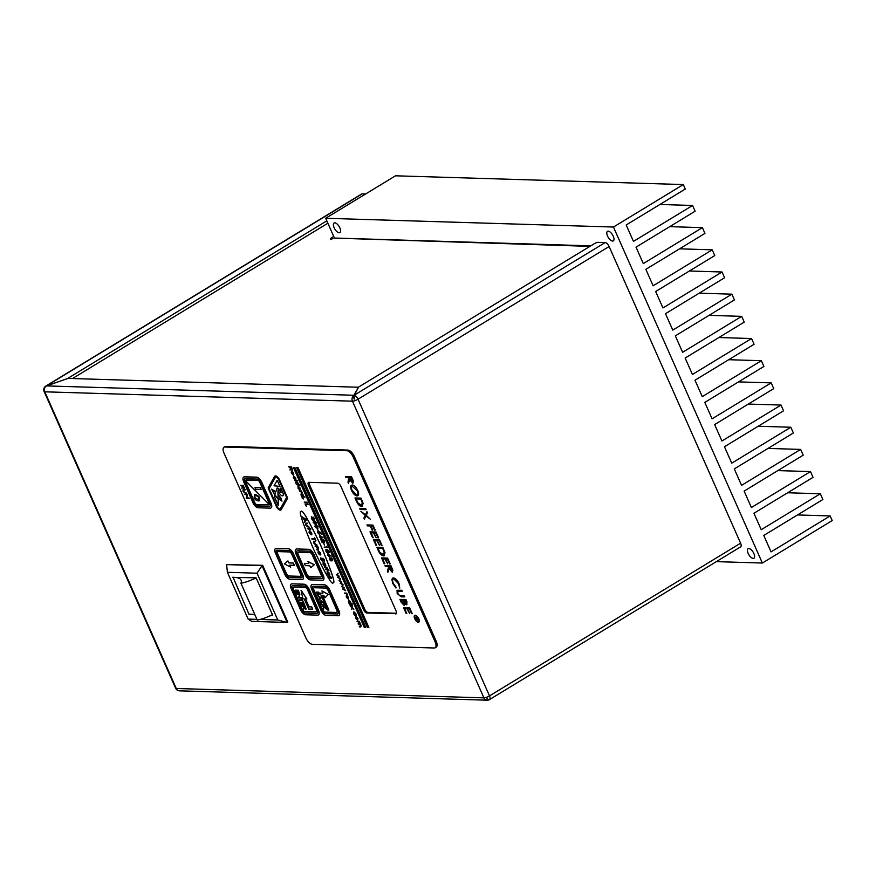 <?xml version="1.0" encoding="UTF-8"?>
<svg xmlns="http://www.w3.org/2000/svg" width="876" height="876" viewBox="0 0 876 876"><rect width="100%" height="100%" fill="white"/><g stroke="black" fill="none" stroke-linecap="round" stroke-linejoin="round"><path stroke-width="1.31" d="M716.327 561.636L762.361 563.038L832.2 520.574L830.152 515.942L771.055 551.88L763.773 535.455L822.871 499.517L820.319 493.768L761.233 529.706L753.951 513.27L813.038 477.332L810.497 471.584L751.4 507.522L744.118 491.097L803.215 455.159L800.664 449.41L741.578 485.348L734.296 468.923L793.382 432.985L790.842 427.236L731.745 463.174L724.463 446.749L783.56 410.811L781.009 405.062L721.923 441L714.641 424.564L773.727 388.626L771.187 382.878L712.089 418.816L704.808 402.391L763.905 366.453L761.353 360.704L702.267 396.642L694.986 380.217L754.083 344.279L751.531 338.53L692.434 374.468L685.152 358.043L744.25 322.105L741.698 316.356L682.612 352.294L675.33 335.858L734.427 299.92L731.876 294.172L672.779 330.11L665.497 313.685L724.594 277.747L722.043 271.998L662.957 307.936L655.675 291.511L714.772 255.573L712.221 249.824L653.124 285.762L645.853 269.337L704.939 233.399L702.399 227.64L643.302 263.588L636.02 247.152L695.117 211.215L692.566 205.466L659.913 204.469M702.399 227.64L669.735 226.654M712.221 249.824L679.568 248.828M722.043 271.998L689.39 271.002M731.876 294.172L699.223 293.175M741.698 316.356L709.045 315.36M751.531 338.53L718.878 337.534M761.353 360.704L728.701 359.707M771.187 382.878L738.534 381.892M781.009 405.062L748.356 404.066M790.842 427.236L758.178 426.24M800.664 449.41L768.011 448.413M810.497 471.584L777.833 470.598M820.319 493.768L787.666 492.772M692.566 205.466L633.468 241.404L626.198 224.979L685.284 189.041L683.302 184.562L395.514 175.802L325.675 218.277L334.457 238.108M683.302 184.562L613.463 227.037L325.675 218.277M762.361 563.038L613.463 227.037M830.152 515.942L797.488 514.946M607.528 236.038A5.595 2.497 -121.3 0 0 613.299 240.9A5.595 2.497 -121.3 0 0 612.532 234.823A5.595 2.497 -121.3 0 0 607.484 231.341A5.595 2.497 -121.3 0 0 607.528 236.038M334.128 227.716A5.595 2.497 -121.3 0 0 339.899 232.578A5.595 2.497 -121.3 0 0 339.132 226.501A5.595 2.497 -121.3 0 0 334.084 223.019A5.595 2.497 -121.3 0 0 334.128 227.716M748.159 553.38A5.595 2.497 -121.3 0 0 753.929 558.242A5.595 2.497 -121.3 0 0 753.152 552.165A5.595 2.497 -121.3 0 0 748.115 548.683A5.595 2.497 -121.3 0 0 748.159 553.38M358.284 387.663L353.784 395.47A4.369 1.27 70.6 0 0 354.156 399.106A4.041 1.007 -23.9 0 0 354.67 398.93A4.369 1.27 -109.4 0 1 354.287 395.295L358.602 387.061L595.319 243.09L597.465 242.334L605.163 242.575A4.38 1.96 58.7 0 1 609.116 246.517L358.032 399.215L489.509 695.894L740.592 543.197L609.116 246.517M358.098 387.236L67.956 378.399L46.636 385.911L353.871 395.262M68.142 378.41L46.231 385.911A4.369 4.03 -152.3 0 0 44.282 387.75M68.054 378.213L326.814 220.851M365.675 193.946L362.248 193.837L46.735 385.714M72.489 378.541L327.865 223.227M740.592 543.197A4.38 1.96 58.7 0 1 740.625 546.865L489.542 699.563A4.38 1.96 58.7 0 0 489.509 695.894A4.38 1.095 -23.9 0 1 483.924 697.865L352.448 401.175L44.796 391.813L176.273 688.492L483.924 697.865A4.38 3.756 91.7 0 0 487.133 700.198A4.38 3.756 91.7 0 0 488.228 700.044M46.231 385.911A4.38 1.96 -121.3 0 0 45.87 386.042L361.689 193.968A4.38 1.96 58.7 0 1 362.248 193.837M489.18 699.694A4.369 1.27 -109.4 0 1 488.994 699.847A4.369 1.27 -109.4 0 1 487.461 698.599A4.041 1.007 -23.9 0 1 486.957 698.774A4.369 1.27 70.6 0 0 488.436 700.044A4.369 1.27 70.6 0 0 488.677 699.869L488.775 699.694M43.8 389.656A4.369 4.03 27.7 0 1 46.132 386.108L46.636 385.911M354.517 398.416L354.156 399.106M589.92 246.375L334.566 238.097A4.38 3.756 -88.3 0 1 335.103 238.064L590.796 245.849M333.011 238.557A2.814 0.701 156.1 0 1 330.438 238.929A2.814 0.701 156.1 0 1 331.577 237.746L333.723 236.443M244.492 494.36L247.492 494.447L246.693 497.907L249.255 498.444L246.222 498.378L247.01 494.929L244.492 494.36M243.408 490.242L244.371 492.564L246.857 493.144L245.05 493.089L243.068 491.447L243.024 489.815L245.433 489.804L243.298 490.286M243.451 490.221L244.415 492.531L246.857 493.144M240.44 485.348L243.484 485.413L244.13 488.644L244.426 487.625L244.086 488.666L242.455 486.804L241.918 488.666L242.203 486.235L240.44 485.348L243.44 485.435L244.086 488.666M242.477 486.859L241.962 488.644M280.824 510.018L280.868 509.996A4.5 2.015 -121.3 0 0 280.868 509.996A4.5 2.015 -121.3 0 0 281.218 509.624L287.646 498.159L279.586 479.96A4.5 2.015 -121.3 0 0 274.944 476.051A4.5 2.015 -121.3 0 0 274.922 476.062A4.5 2.015 -121.3 0 0 274.549 476.445L268.122 487.91L276.181 506.109A4.5 2.015 -121.3 0 0 280.824 510.018A4.5 2.015 -121.3 0 0 281.174 509.646L287.602 498.181L279.543 479.993A4.5 2.015 -121.3 0 0 274.9 476.073L274.944 476.051M333.176 582.868L333.219 582.847C335.661 583.482 331.457 570.9 320.627 545.08C308.812 520.607 302.362 509.361 301.256 511.343L300.983 511.42C298.53 510.796 302.724 523.388 313.553 549.197C325.368 573.681 331.829 584.916 332.924 582.934L333.176 582.868C335.618 583.515 331.413 570.922 320.583 545.102C308.768 520.629 302.319 509.383 301.213 511.376L301.005 511.409M359.565 622.31L361.208 625.661L360.693 626.942L359.51 626.898L360.868 625.595L358.153 623.843L359.269 623.876L359.718 623L357.003 621.248L359.237 621.292L361.208 625.661L360.737 626.909M359.061 621.752L359.609 622.278M359.302 626.439L360.529 626.45L360.912 625.573M358.196 623.822L359.313 623.854L359.762 622.978M355.7 616.474L357.999 618.401L357.682 620.35L355.689 618.357L355.941 616.43L357.955 618.434L357.682 620.35M346.283 595.286L348.604 597.202L348.287 599.151L346.294 597.158L346.546 595.231L348.56 597.224L348.287 599.151M325.861 549.504L327.361 550.5L327.657 549.767L329.102 551.311L328.971 552.756M328.927 552.778L327.974 552.022L327.624 553.008L326.825 552.592L325.894 551.212L326.036 549.482L327.317 550.533L327.613 549.789L329.058 551.332L329.124 552.723M328.018 552L327.668 552.975L328.018 552M324.131 547.062L326.825 547.15L326.507 546.317L327.372 547.588L324.131 547.062L326.803 547.117M323.408 543.076L324.547 545.113L323.408 543.076M320.594 539.079L324.076 542.145L324.186 541.039L322.762 539.342L324.503 541.072L324.306 542.605L321.393 540.207L322.16 542.605L320.594 539.079L324.12 542.113L324.23 541.007M322.762 539.342L324.547 541.039L324.35 542.583M321.492 540.295L322.467 542.616M319.587 535.411L323.003 537.557L321.142 536.528L321.196 538.576L319.565 536.933L319.784 535.389L322.959 537.941M321.185 536.506L321.437 538.521M314.002 520.76L316.302 522.567L315.524 524.308L313.159 522.468L313.958 520.782L313.236 520.913L314.002 520.76L316.345 522.534L315.568 524.275M316.258 524.155L315.524 524.308M299.274 490.867L301.464 490.932L302.231 492.717L299.274 490.867M301.355 491.381L302.121 492.323M297.96 486.257L300.282 488.173L299.975 490.122L297.971 488.129L298.234 486.202L300.238 488.195L299.975 490.122M288.576 466.82L291.609 466.886L292.255 470.116L292.551 469.098L292.212 470.149L290.58 468.288L290.044 470.149L290.328 467.707L288.576 466.82L291.566 466.919L292.212 470.149M290.602 468.331L290.087 470.116M382.637 558.866L384.805 563.761L384.148 563.772L381.553 557.913L387.586 558.078L390.181 563.925L389.524 563.936L387.345 559.008L385.506 558.954L387.685 563.87L385.56 558.954M376.844 547.281L382.834 547.467L385.002 552.844L383.535 555.877C381.52 555.625 379.757 553.829 378.268 550.5L376.877 547.259L382.878 547.434L385.046 552.811L383.579 555.855M384.509 555.647L383.535 555.877M352.218 484.986L352.174 485.019C354.222 485.359 356.083 487.176 357.747 490.494C359.083 493.867 358.853 495.674 357.036 495.915C354.977 495.564 353.127 493.725 351.473 490.385C350.17 487.067 350.4 485.271 352.174 485.019L352.218 484.986C354.265 485.326 356.127 487.155 357.78 490.472C359.127 493.845 358.886 495.652 357.079 495.893M357.923 495.696L357.036 495.915M298.092 467.653L296.657 467.609L367.427 627.435L368.862 627.479L298.092 467.653L296.614 467.642M434.288 647.999A7.03 3.143 -121.3 0 0 435.175 647.78A7.03 3.143 -121.3 0 0 435.12 641.889L353.214 457.053A7.03 3.143 -121.3 0 0 346.863 450.724L224.836 447.012A7.03 3.143 -121.3 0 0 223.949 447.231A7.03 3.143 -121.3 0 0 224.004 453.122L305.91 637.958A7.03 3.143 -121.3 0 0 312.261 644.287L434.288 647.999M395.645 613.923A3.482 1.555 -121.3 0 0 396.094 613.813A3.482 1.555 -121.3 0 0 396.061 610.89L340.873 486.344A3.482 1.555 -121.3 0 0 337.72 483.202L308.91 482.326A3.482 1.555 -121.3 0 0 308.462 482.435A3.482 1.555 -121.3 0 0 308.494 485.359L363.682 609.904A3.482 1.555 -121.3 0 0 366.836 613.047L396.39 613.474M261.552 482.347A5.628 2.518 -121.3 0 0 256.46 477.278L244.371 476.916A5.628 2.518 -121.3 0 0 243.659 477.091A5.628 2.518 -121.3 0 0 243.703 481.8L252.967 502.714A5.628 2.518 -121.3 0 0 258.048 507.773L270.136 508.146A5.628 2.518 -121.3 0 0 270.859 507.97A5.628 2.518 -121.3 0 0 270.815 503.251L261.76 482.216A5.628 2.518 -121.3 0 0 256.679 477.146L244.59 476.785A5.628 2.518 -121.3 0 0 243.878 476.96A5.628 2.518 -121.3 0 0 243.769 477.026M261.76 482.216L271.023 503.12A5.628 2.518 -121.3 0 1 271.067 507.839A5.628 2.518 -121.3 0 1 270.958 507.905M318.437 614.919A5.628 2.518 -121.3 0 0 318.503 614.875A5.628 2.518 -121.3 0 0 318.459 610.156L309.195 589.252A5.628 2.518 -121.3 0 0 304.114 584.193L292.026 583.821A5.628 2.518 -121.3 0 0 291.303 583.996A5.628 2.518 -121.3 0 0 291.248 584.04M302.713 579.419A5.628 2.518 -121.3 0 0 302.778 579.386A5.628 2.518 -121.3 0 0 302.735 574.667L293.471 553.763A5.628 2.518 -121.3 0 0 288.379 548.694L276.29 548.332A5.628 2.518 -121.3 0 0 275.579 548.496A5.628 2.518 -121.3 0 0 275.513 548.54M338.924 615.543A5.628 2.518 -121.3 0 0 338.99 615.5A5.628 2.518 -121.3 0 0 338.946 610.78L329.683 589.877A5.628 2.518 -121.3 0 0 324.602 584.818L312.513 584.445A5.628 2.518 -121.3 0 0 311.801 584.62A5.628 2.518 -121.3 0 0 311.736 584.664M323.2 580.043A5.628 2.518 -121.3 0 0 323.266 580.011A5.628 2.518 -121.3 0 0 323.222 575.291L313.958 554.388A5.628 2.518 -121.3 0 0 308.878 549.318L296.789 548.956A5.628 2.518 -121.3 0 0 296.066 549.121A5.628 2.518 -121.3 0 0 296.011 549.164M294.927 467.565L293.449 467.543L364.252 627.336L365.697 627.38L294.927 467.565L293.449 467.543M345.549 476.686L351.55 476.862L353.433 481.285L352.831 483.333L349.579 479.599L348.495 483.333L347.991 482.183L348.736 477.694L345.965 477.617L345.549 476.686L351.594 476.84L353.466 481.263L352.875 483.3M349.601 479.654L348.495 483.333M354.977 497.951L360.978 498.137L363.146 503.514L361.678 506.547C359.653 506.295 357.901 504.499 356.401 501.171L354.977 497.951L361.022 498.115L363.19 503.492L361.711 506.525M362.609 506.339L361.678 506.547M359.74 508.562L365.73 508.748L366.146 509.679L360.102 509.525L359.74 508.562M360.901 511.321L365.456 514.792L366.956 511.628L367.427 512.701L366.179 515.351L370.318 519.205L365.938 515.865L364.383 519.161L363.901 518.088L365.215 515.318L360.901 511.321L365.478 514.749M366.956 511.628L367.471 512.679L366.223 515.318L370.318 519.205M365.96 515.887L364.383 519.161M366.989 524.921L372.979 525.096L375.224 530.155L374.556 530.166L372.738 526.038L370.887 525.983L372.76 530.079L372.103 530.09L370.274 525.961L367.351 525.874L366.989 524.921M370.942 525.983L372.76 530.079M376.132 537.82L373.34 532.882L371.03 532.805L373.209 537.733L372.596 537.711L370 531.863L376.045 532.017L378.64 537.864L377.983 537.875L375.793 532.947L373.953 532.893L376.132 537.82L374.008 532.904M371.085 532.805L373.209 537.733M379.549 545.529L376.757 540.591L374.446 540.514L376.625 545.441L376.012 545.419L373.417 539.572L379.461 539.726L382.056 545.573L381.399 545.584L379.22 540.667L377.37 540.612L379.549 545.529L377.425 540.612M374.501 540.525L376.625 545.441M384.969 565.633L390.97 565.808L392.842 570.232L392.251 572.28L388.999 568.557L387.915 572.28L387.411 571.13L388.484 567.396L388.145 566.641L385.385 566.564L384.969 565.633L391.014 565.787L392.886 570.21L392.295 572.247M389.021 568.601L387.915 572.28M393.466 577.93C395.558 578.313 397.419 580.208 399.051 583.602L399.763 588.114L398.372 583.547L393.795 578.883C392.371 579.102 392.207 580.624 393.368 583.438L396.007 587.172L395.974 588.004L392.711 583.449L391.868 579.2L393.466 577.93L392.579 578.127M397.846 591.114L397.77 593.479L399.774 595.746L404.34 595.998L404.756 596.928L401.131 596.819L397.178 593.512L397.047 590.282L401.854 590.249L402.215 591.201L397.638 591.201M397.89 591.092L397.813 593.457L399.817 595.724L404.384 595.965L404.756 596.928M399.938 599.403L405.927 599.578L406.825 601.604L406.803 604.856L404.997 603.619L404.351 605.568L401.175 602.206L399.938 599.403L405.971 599.556L406.869 601.582L406.847 604.834M405.04 603.597L404.394 605.546M409.716 613.605L406.924 608.667L404.613 608.59L406.793 613.518L406.179 613.496L403.584 607.648L409.629 607.802L412.224 613.649L411.567 613.66L409.377 608.743L407.537 608.678L409.716 613.605L407.592 608.689M404.668 608.59L406.793 613.518M291.533 470.949L293.537 472.952L293.821 474.376L293.23 474.901L291.226 472.909L291.489 470.981L292.496 471.518L293.493 472.974L293.23 474.901M293.307 475.745L295.705 477.825L295.913 479.577L295.376 477.814L293.591 476.215M293.843 476.139L294.708 479.511L293.372 477.748L293.613 475.668M295.968 483.508L295.825 480.946L294.654 480.42L297.73 480.519L296.11 480.957L298.114 483.355L296.143 481.34L295.968 483.508L296.187 481.384M296.187 480.957L297.818 482.676M299.066 485.632L296.318 484.308L298.322 483.815L299.811 485.14L299.691 485.72L298.716 484.844L299.066 485.632L298.771 484.844M296.318 484.308L298.223 484.34M303.545 496.572L305.023 497.097L301.946 496.999L301.015 494.995L301.278 493.046L303.293 495.071L303.501 496.593L305.023 497.097M301.322 493.024L303.337 495.05L303.501 496.593M302.1 497.897L303.282 498.981L302.1 497.897M304.257 502.101L307.465 502.649L304.257 502.101M306.403 506.383L305.012 503.919L308.253 504.445L305.527 504.39L306.403 506.383L305.582 504.39M311.341 516.818L312.863 517.793L313.159 517.059L314.604 518.603L314.484 520.048M314.648 520.005L313.488 519.315L313.17 520.267L313.52 519.293L313.126 520.3L312.338 519.884L311.396 518.504L311.549 516.774L312.82 517.825L313.115 517.081L314.561 518.625L314.44 520.07M315.776 524.746L318.076 526.553L317.287 528.294L314.922 526.454L315.732 524.768L314.999 524.899L315.776 524.746L318.119 526.531L317.331 528.272M317.977 528.162L317.287 528.294M317.035 528.721L318.229 530.725L317.035 528.721M317.747 531.228L319.379 534.13L318.82 531.754L320.605 532.301L321.547 534.426L319.499 532.378L319.609 534.568M319.543 532.356L319.565 534.59L317.714 532.75L317.857 531.195L318.076 532.761L319.422 534.108M327.723 553.763L331.139 555.91L329.267 554.88L329.332 556.928L327.69 555.274L327.909 553.731L331.084 556.282M329.31 554.847L329.376 556.895M329.398 557.486L330.887 558.483L331.194 557.738L332.628 559.282L332.508 560.739M332.683 560.695L331.511 560.005L331.161 560.979L330.361 560.574L329.42 559.184L329.573 557.454L330.843 558.505L331.15 557.771L332.595 559.315L332.464 560.76M331.555 559.983L331.205 560.958L331.555 559.983M337.939 573.232L337.085 574.809L339.242 576.178L338.202 577.339L340.501 579.014L337.523 577.295L338.563 576.123L336.406 574.755L338.158 573.725M340.534 579.08L339.68 580.657L341.804 581.949L340.797 583.186L343.053 584.883L340.162 583.241L341.158 581.982L338.99 580.613L340.534 579.08M343.129 584.927L342.275 586.515L344.399 587.796L343.392 589.033L345.648 590.742L342.757 589.088L343.753 587.829L341.585 586.46L343.129 584.927M344.553 593.041L346.754 593.107L347.465 594.924L346.25 593.654L344.717 593.534L346.907 593.6M346.633 593.567L347.4 594.497M348.692 599.918L350.707 601.943L350.915 603.465L352.437 603.969L349.316 603.903L348.385 601.889L348.648 599.95L350.663 601.976L350.882 603.487L352.393 603.991M349.798 604.867L352.196 605.404L349.798 604.867M350.225 605.962L352.053 607.451L352.513 606.225L352.393 607.736L353.86 609.291L352.294 607.999L351.758 609.422L351.944 607.725L350.225 605.962L352.064 607.407M352.513 606.225L352.437 607.703L353.86 609.291M352.316 608.021L351.758 609.422M354.101 612.247L354.966 615.62L353.674 613.824L353.915 611.755L356.006 613.912L356.214 615.653L355.678 613.89L353.893 612.291M354.145 612.215L354.966 615.62M415.235 615.259A3.931 1.763 -121.3 0 0 414.731 615.379A3.931 1.763 -121.3 0 0 414.709 615.39L414.687 615.401A3.931 1.763 -121.3 0 0 414.961 619.201A3.931 1.763 -121.3 0 0 418.279 622.245A3.931 1.763 -121.3 0 0 418.772 622.124A3.931 1.763 -121.3 0 0 418.816 622.102A3.931 1.763 -121.3 0 0 418.553 618.314A3.931 1.763 -121.3 0 0 415.235 615.259M328.61 576.047L329.814 577.963L330.285 576.288L331.391 577.361L331.478 578.445L330.482 576.824L330.055 578.478L328.653 576.025L330.022 577.799M327.569 571.667L327.35 573.156L328.566 575.182L327.044 573.232L327.35 571.174L329.54 573.331L329.814 574.985L329.179 575.423L327.285 571.743M327.055 571.24L329.584 573.298L329.858 574.963L329.179 575.423M325.489 569.51L328.128 570.09L325.489 569.51M328.555 569.389L328.938 570.364L328.555 569.389M324.416 567.09L326.825 567.166L327.624 569.17L324.372 567.122L326.825 567.166M326.704 567.67L327.547 568.699M323.518 562.523L323.299 564.013L324.514 566.038L322.992 564.1L323.31 562.042L325.489 564.188L325.762 565.852L325.127 566.279L323.233 562.611M323.003 562.096L325.533 564.155L325.806 565.819L325.127 566.279M320.868 557.782L322.302 560.64L323.003 558.209L324.394 559.633L324.503 561.133L323.244 558.713L322.521 561.144L320.912 559.49L320.901 557.749L321.295 559.479L322.576 560.41M322.642 558.505L324.438 559.611L324.503 561.133M323.288 558.691L322.565 561.122M318.525 551.256L318.316 552.756L319.521 554.782L317.999 552.833L318.316 550.774L320.55 552.898L320.813 554.563L320.134 555.012L318.251 551.343M318.032 550.829L320.506 552.92L320.769 554.585L320.134 555.012M318.426 548.234L317.889 549.756L316.663 549.712L316.477 549.175L318.087 549.197L318.087 548.135L315.042 546.055L317.495 546.109L318.47 548.201L317.933 549.723M317.287 546.602L318.47 548.201M318.503 549.635L317.889 549.756M316.477 549.175L318.13 549.164L318.13 548.102M314.166 541.171L315.546 541.718L313.86 541.773L314.002 543.01L316.981 544.938L315.765 544.927L313.652 543.021L314.166 541.171L313.553 541.302L315.327 541.204M311.801 538.751L314.758 538.839L314.594 537.579L315.875 540.601L314.988 539.353L312.031 539.255L311.845 538.718L314.747 538.806M309.381 530.495L311.593 532.696L311.9 534.261L311.254 534.831L309.053 532.641L309.337 530.517L311.549 532.717L311.254 534.831M310.224 529.827L307.268 528.513L309.37 528.546L309.392 527.823L310.914 529.093L309.896 529.093L310.224 529.827L309.962 529.093M306.173 523.114L307.542 523.662L305.855 523.717L305.954 524.976L308.932 526.903L307.761 526.87L305.647 524.965L306.173 523.114L305.593 523.213M305.899 523.684L305.998 524.954M302.11 516.884L306.688 519.731L304.509 522.293L304.947 520.924L302.11 516.884L306.611 519.687L304.509 522.293M302.198 606.126L305.231 606.192L305.877 609.422L306.173 608.393L305.834 609.444L304.202 607.583L303.665 609.444L303.786 606.63L302.198 606.126L305.187 606.214L305.834 609.444M304.224 607.626L303.665 609.444M303.545 605.239L302.154 602.776L301.005 602.743L301.782 605.196L300.49 602.261L303.523 602.327L304.826 605.261L303.381 602.808L302.461 602.787L303.545 605.239L302.516 602.787M301.059 602.743L302.089 605.196M301.662 598.801L303.173 601.538L302.319 600.421L299.636 600.334L302.1 599.929L301.662 598.801M296.876 593.994L299.877 594.092L299.077 597.542L301.64 598.078L298.596 598.012L299.395 594.563L296.876 593.994M298.19 593.151L296.789 590.676L295.639 590.643L296.416 593.096L295.124 590.172L298.168 590.227L299.461 593.162L298.015 590.709L297.095 590.687L298.19 593.151L297.15 590.687M295.694 590.643L296.723 593.096M312.677 609.159L311.692 606.915L309.009 606.838L305.483 598.866L306.852 598.888L301.081 590.26L302.866 598.79L304.191 598.834L308.713 609.039L312.721 609.127L311.736 606.893L309.053 606.805L305.538 598.866M293.843 587.095A2.814 1.259 -121.3 0 0 293.493 587.183A2.814 1.259 -121.3 0 0 293.515 589.537L302.11 608.951A2.814 1.259 -121.3 0 0 304.651 611.492L315.875 611.831A2.814 1.259 -121.3 0 0 316.236 611.744A2.814 1.259 -121.3 0 0 316.214 609.378L307.607 589.975A2.814 1.259 -121.3 0 0 305.067 587.435L293.887 587.073A2.814 1.259 -121.3 0 0 293.526 587.161A2.814 1.259 -121.3 0 0 293.515 587.172L293.526 587.161M323.638 609.148L323.737 606.466L322.291 605.984L324.985 606.061L324.098 606.477L326.299 609.028L324.032 606.718L323.638 609.148L324.065 606.75M324.175 606.477L326.036 608.426M321.339 600.958L321.131 603.027L322.313 605.064L320.846 603.017L320.474 601.111L321.207 600.52L320.517 601.078L321.207 600.52L323.726 603.071L324.021 605.119L323.397 603.06L321.043 601.035M321.382 600.936L321.174 602.995L322.313 605.064M317.583 595.472L321.328 597.804L319.543 599.907L318.963 596.665L317.583 595.472L321.262 597.771L319.543 599.907M320.09 593.129L327.558 610.003L328.861 610.046L322.368 595.406L323.901 595.45L324.908 597.739L328.39 594.454L321.93 590.895L322.905 593.216L320.09 593.129L322.894 593.183M328.905 610.014L322.434 595.406M328.106 590.588A2.814 1.259 -121.3 0 0 325.565 588.059L314.342 587.719A2.814 1.259 -121.3 0 0 313.98 587.807A2.814 1.259 -121.3 0 0 314.002 590.161L322.609 609.576A2.814 1.259 -121.3 0 0 325.149 612.116L336.373 612.455A2.814 1.259 -121.3 0 0 336.723 612.368A2.814 1.259 -121.3 0 0 336.702 610.003L328.15 590.566A2.814 1.259 -121.3 0 0 325.598 588.037L314.375 587.697A2.814 1.259 -121.3 0 0 314.024 587.785A2.814 1.259 -121.3 0 0 314.002 587.796L314.024 587.785M316.094 592.121L318.787 592.209L319.182 594.585L318.371 594.027L318.076 594.903L316.094 592.121L318.831 592.187L319.225 594.552M318.415 593.994L318.119 594.881L318.415 593.994M312.754 586.34A3.657 1.632 -121.3 0 0 312.852 589.362L322.116 610.276A3.657 1.632 -121.3 0 0 325.423 613.561L337.501 613.934A3.657 1.632 -121.3 0 0 337.906 613.857M336.745 612.357A2.814 1.259 -121.3 0 0 336.767 612.335A2.814 1.259 -121.3 0 0 336.745 609.981L328.15 590.566M292.266 585.715A3.657 1.632 -121.3 0 0 292.354 588.738L301.629 609.652A3.657 1.632 -121.3 0 0 304.925 612.937L317.013 613.309A3.657 1.632 -121.3 0 0 317.419 613.233M316.28 611.711L316.236 611.744A2.814 1.259 -121.3 0 0 316.28 611.711A2.814 1.259 -121.3 0 0 316.258 609.357L307.651 589.942A2.814 1.259 -121.3 0 0 305.111 587.413L293.887 587.073M276.542 550.227A3.657 1.632 -121.3 0 0 276.63 553.249L285.894 574.152A3.657 1.632 -121.3 0 0 289.2 577.448L301.289 577.821A3.657 1.632 -121.3 0 0 301.683 577.744M278.163 551.573A2.814 1.259 -121.3 0 0 277.801 551.661A2.814 1.259 -121.3 0 0 277.78 551.672L277.758 551.694A2.814 1.259 -121.3 0 0 277.78 554.048L286.386 573.462A2.814 1.259 -121.3 0 0 288.927 575.992L300.15 576.331A2.814 1.259 -121.3 0 0 300.512 576.255A2.814 1.259 -121.3 0 0 300.556 576.222A2.814 1.259 -121.3 0 0 300.534 573.868L291.927 554.453A2.814 1.259 -121.3 0 0 289.387 551.913L278.119 551.606A2.814 1.259 -121.3 0 0 277.758 551.694M297.03 550.851A3.657 1.632 -121.3 0 0 297.117 553.873L306.381 574.776A3.657 1.632 -121.3 0 0 309.688 578.072L321.777 578.445A3.657 1.632 -121.3 0 0 322.182 578.368M321.043 576.846L320.999 576.868A2.814 1.259 -121.3 0 0 320.977 574.514L312.371 555.099A2.814 1.259 -121.3 0 0 309.83 552.57L298.606 552.23A2.814 1.259 -121.3 0 0 298.245 552.318A2.814 1.259 -121.3 0 0 298.267 554.672L306.874 574.087A2.814 1.259 -121.3 0 0 309.414 576.616L320.638 576.955A2.814 1.259 -121.3 0 0 320.999 576.868A2.814 1.259 -121.3 0 0 321.043 576.846A2.814 1.259 -121.3 0 0 321.021 574.492L312.414 555.077A2.814 1.259 -121.3 0 0 309.874 552.537L298.65 552.198A2.814 1.259 -121.3 0 0 298.289 552.285A2.814 1.259 -121.3 0 0 298.267 552.296M269.26 504.324A1.916 0.854 -121.3 0 0 269.02 503.131L259.756 482.227A1.916 0.854 -121.3 0 0 258.026 480.497L245.937 480.136A1.916 0.854 -121.3 0 0 245.696 480.19A1.916 0.854 -121.3 0 0 245.466 480.606L269.151 504.39A1.916 0.854 -121.3 0 1 268.932 504.795L269.14 504.675A1.916 0.854 -121.3 0 0 269.129 503.065L259.865 482.161A1.916 0.854 -121.3 0 0 258.135 480.431L246.046 480.07A1.916 0.854 -121.3 0 0 245.806 480.125A1.916 0.854 -121.3 0 0 245.751 480.168M260.566 487.746L254.982 487.647L255.726 489.334L261.212 489.498L260.566 487.746L254.982 487.647M269.348 506.35L257.259 505.989A3.603 1.61 -121.3 0 1 254.007 502.747L244.743 481.833A3.603 1.61 -121.3 0 1 244.711 478.822A3.603 1.61 -121.3 0 1 245.171 478.701L257.259 479.073A3.603 1.61 -121.3 0 1 260.511 482.315L269.775 503.218A3.603 1.61 -121.3 0 1 269.808 506.24A3.603 1.61 -121.3 0 1 269.348 506.35L257.478 505.857A3.603 1.61 -121.3 0 1 254.215 502.616L244.951 481.701A3.603 1.61 -121.3 0 1 244.82 478.756M435.175 647.78L436.248 647.134A7.03 3.143 -121.3 0 0 436.193 641.232L354.287 456.407A7.03 3.143 -121.3 0 0 347.936 450.078L225.909 446.355A7.03 3.143 -121.3 0 0 225.023 446.574L223.949 447.231M309.162 482.337A3.482 1.555 -121.3 0 0 309.567 484.702L364.755 609.247A3.482 1.555 -121.3 0 0 367.909 612.39L396.467 613.266M268.932 504.795A1.916 0.854 -121.3 0 1 268.68 504.861L256.591 504.488A1.916 0.854 -121.3 0 1 254.872 502.769L245.608 481.866A1.916 0.854 -121.3 0 1 245.357 480.672L269.151 504.39M259.132 500.897L259.186 500.864C260.533 497.634 258.967 495.477 254.5 494.382L254.149 497.612C255.058 499.824 256.701 500.93 259.077 500.93C260.424 497.699 258.858 495.542 254.401 494.447M254.73 497.623L258.486 499.966C259.318 497.437 258.157 495.925 254.993 495.411L254.73 497.623M255.047 495.378L254.828 497.557L258.54 499.933M261.212 489.498L260.457 487.812M291.894 583.898A5.628 2.518 -121.3 0 0 291.182 584.073A5.628 2.518 -121.3 0 0 291.226 588.792L300.49 609.696A5.628 2.518 -121.3 0 0 305.571 614.766L317.66 615.127A5.628 2.518 -121.3 0 0 318.371 614.952A5.628 2.518 -121.3 0 0 318.327 610.243L309.064 589.329A5.628 2.518 -121.3 0 0 303.983 584.27L292.026 583.821M317.32 610.211L308.056 589.307A3.657 1.632 -121.3 0 0 304.749 586.011L292.672 585.639A3.657 1.632 -121.3 0 0 292.201 585.759A3.657 1.632 -121.3 0 0 292.234 588.814L301.497 609.729A3.657 1.632 -121.3 0 0 304.804 613.025L316.882 613.386A3.657 1.632 -121.3 0 0 317.353 613.277A3.657 1.632 -121.3 0 0 317.32 610.211M276.17 548.409A5.628 2.518 -121.3 0 0 275.447 548.584A5.628 2.518 -121.3 0 0 275.491 553.293L284.755 574.207A5.628 2.518 -121.3 0 0 289.846 579.266L301.935 579.638A5.628 2.518 -121.3 0 0 302.647 579.463A5.628 2.518 -121.3 0 0 302.603 574.744L293.34 553.84A5.628 2.518 -121.3 0 0 288.259 548.77L276.29 548.332M301.596 574.722L292.332 553.807A3.657 1.632 -121.3 0 0 289.025 550.511L276.936 550.15A3.657 1.632 -121.3 0 0 276.477 550.259A3.657 1.632 -121.3 0 0 276.498 553.325L285.762 574.24A3.657 1.632 -121.3 0 0 289.069 577.525L301.158 577.897A3.657 1.632 -121.3 0 0 301.629 577.777A3.657 1.632 -121.3 0 0 301.596 574.722M312.382 584.522A5.628 2.518 -121.3 0 0 311.67 584.697A5.628 2.518 -121.3 0 0 311.714 589.417L320.977 610.32A5.628 2.518 -121.3 0 0 326.058 615.39L338.147 615.751A5.628 2.518 -121.3 0 0 338.87 615.576A5.628 2.518 -121.3 0 0 338.826 610.868L329.551 589.953A5.628 2.518 -121.3 0 0 324.47 584.894L312.513 584.445M337.818 610.835L328.544 589.92A3.657 1.632 -121.3 0 0 325.248 586.635L313.159 586.263A3.657 1.632 -121.3 0 0 312.688 586.372A3.657 1.632 -121.3 0 0 312.721 589.438L321.985 610.353A3.657 1.632 -121.3 0 0 325.292 613.638L337.38 614.01A3.657 1.632 -121.3 0 0 337.84 613.901A3.657 1.632 -121.3 0 0 337.818 610.835M296.657 549.033A5.628 2.518 -121.3 0 0 295.946 549.208A5.628 2.518 -121.3 0 0 295.989 553.917L305.253 574.831A5.628 2.518 -121.3 0 0 310.334 579.89L322.423 580.262A5.628 2.518 -121.3 0 0 323.135 580.087A5.628 2.518 -121.3 0 0 323.091 575.368L313.827 554.464A5.628 2.518 -121.3 0 0 308.746 549.394L296.789 548.956M322.083 575.335L312.82 554.431A3.657 1.632 -121.3 0 0 309.513 551.135L297.424 550.774A3.657 1.632 -121.3 0 0 296.964 550.884A3.657 1.632 -121.3 0 0 296.997 553.95L306.261 574.853A3.657 1.632 -121.3 0 0 309.556 578.149L321.645 578.521A3.657 1.632 -121.3 0 0 322.116 578.401A3.657 1.632 -121.3 0 0 322.083 575.335M310.662 567.747L314.32 564.735L307.991 561.472L308.779 563.52L304.355 563.377L305.341 565.622L309.775 565.754L310.662 567.747L314.232 564.79L307.903 561.527M308.757 563.465L304.355 563.377M300.556 576.222L300.512 576.255A2.814 1.259 -121.3 0 0 300.49 573.889L291.883 554.475A2.814 1.259 -121.3 0 0 289.343 551.946L278.119 551.606M287.93 560.914L288.894 562.852L293.329 562.994L294.325 565.228L293.241 563.049L288.806 562.907L287.93 560.914L284.361 563.881L290.69 567.144L289.803 565.151L294.237 565.283M289.912 565.151L290.69 567.144M324.908 597.739L328.39 594.454M328.347 594.486L321.886 590.928M306.808 598.91L301.037 590.293M318.371 594.027L318.076 594.903M318.7 592.614L317.835 592.592L318.995 594.158L318.7 592.614M319.039 594.136L317.889 592.592M317.561 592.581L316.554 592.548L317.889 594.486L317.561 592.581M316.608 592.559L317.889 594.486L318.032 593.731M317.933 594.454L318.076 593.709M320.747 597.782L319.335 596.906L320.079 598.571L320.747 597.782M319.411 596.95L320.112 598.527M320.474 601.111L321.174 600.542L323.726 603.071M323.682 603.093L324.021 605.119M322.248 606.006L324.985 606.061M325.992 608.459L326.255 609.05M295.124 590.172L298.168 590.227M298.125 590.26L299.417 593.183M296.833 594.027L299.833 594.114L299.034 597.563L301.432 597.607M299.428 599.874L302.11 599.95M301.924 598.834L303.129 601.56M300.49 602.261L303.523 602.327M303.479 602.36L304.782 605.283M304.147 606.641L305.625 608.984L305.089 606.674L304.092 606.641L305.746 608.951M368.862 627.479L298.048 467.685M297.117 468.145L367.493 626.942L368.358 626.964L297.982 468.167L297.117 468.145M365.697 627.38L294.884 467.587M294.818 468.08L293.953 468.047L364.328 626.844L365.183 626.877L294.818 468.08M352.47 482.369L351.342 477.77L349.349 477.716L352.426 482.402L349.404 477.716M352.59 485.95C351.166 486.18 350.991 487.658 352.075 490.374L356.631 494.984C358.065 494.754 358.24 493.265 357.145 490.527L351.955 486.092M356.631 494.984L357.277 494.841L356.631 494.984M352.634 485.917C351.21 486.158 351.035 487.636 352.119 490.341L356.674 494.962M361.306 505.594L362.335 502.955L360.77 499.046L356.006 498.904L357.999 503.065L361.262 505.627L361.985 505.463L358.043 503.032L356.061 498.904M359.697 508.595L365.73 508.748M365.686 508.77L366.102 509.701M366.945 524.943L372.979 525.096L375.18 530.177M370 531.863L376.045 532.017M376.001 532.039L378.596 537.886M373.417 539.572L379.461 539.726M379.418 539.747L382.013 545.606M377.863 548.234L379.855 552.395L383.841 554.782L383.162 554.924L384.203 552.285L382.637 548.376L377.863 548.234M377.917 548.234L379.899 552.362L383.162 554.924M381.553 557.913L387.586 558.078M384.761 563.783L382.582 558.866L384.882 558.943L387.685 563.87M387.553 558.1L390.138 563.947M388.824 566.663L391.835 571.349L390.762 566.728L388.769 566.663L392.065 571.294M392.536 578.16L393.423 577.952C395.514 578.346 397.375 580.23 399.018 583.624L399.051 583.602M399.018 583.624L399.763 588.114M393.127 579.036L393.795 578.883C392.328 579.124 392.174 580.657 393.324 583.46L396.007 587.172M395.963 587.194L395.974 588.004M397.003 590.315L401.854 590.249M401.81 590.271L402.215 591.201M403.858 600.443L406.376 603.925L405.73 600.498L403.803 600.432L406.606 603.871M401.547 601.681L403.978 604.604L404.252 602.973L403.19 600.421L400.967 600.345L404.197 604.571M401.022 600.356L401.602 601.648M403.584 607.648L409.629 607.802M409.585 607.824L412.18 613.682M292.047 469.656L291.467 467.368L290.471 467.335L292.004 469.678L290.525 467.346M291.697 471.441L291.5 472.909L293.022 474.431L293.23 472.963L291.478 471.496M291.73 471.419L291.544 472.887L293.066 474.409M293.329 475.734L295.705 477.825M295.661 477.858L295.913 479.577M293.799 476.161L293.646 477.759L294.686 479.128M294.61 480.453L297.73 480.519M297.774 482.709L298.07 483.377M298.004 483.837L299.811 485.14M299.767 485.162L299.964 485.731M298.442 486.662L298.245 488.14L299.767 489.662L299.975 488.184L298.223 486.717M298.486 486.64L298.289 488.107L299.997 489.607M299.231 490.889L301.629 491.425M301.486 493.516L301.289 495.017L302.833 496.572L303.019 495.071L301.278 493.56M301.53 493.484L301.333 494.984L303.063 496.517M302.067 497.929L303.205 498.51M304.213 502.123L307.257 502.189M305.012 503.919L308.045 503.985M313.488 519.315L313.126 520.3M314.243 518.592L313.323 517.552L314.243 519.61L314.287 518.57M313.323 517.552L314.287 519.588M311.746 517.234L311.703 518.515L312.918 519.829L312.984 518.581L311.604 517.267M313.367 517.519L313.334 518.559M311.779 517.212L311.746 518.493L312.962 519.807M314.166 521.253L313.466 522.49L315.316 523.837L316.006 522.567L313.531 521.351M315.36 523.815L313.509 522.468L314.21 521.22M315.24 526.487L315.973 525.206L315.24 526.487L316.247 527.615L317.079 527.834L317.769 526.564L315.305 525.337M315.283 526.454L317.67 527.724M317.123 527.801L317.692 527.702M317.309 528.754L318.185 530.746M318.82 531.754L320.605 532.301M320.561 532.323L321.503 534.459M320.014 535.827L321.021 538.083L319.97 535.849L319.882 536.966L321.12 538.083M319.97 535.849L319.926 536.933M324.186 541.039L324.12 542.113M323.671 543.109L324.547 545.113M326.912 546.657L327.328 547.62M327.974 552.022L327.624 553.008M328.741 551.3L327.81 550.259L328.73 552.318L328.785 551.278M327.81 550.259L328.774 552.296M326.233 549.942L326.2 551.223L327.416 552.537L327.482 551.289L326.102 549.975M327.854 550.227L327.832 551.267M326.277 549.92L326.244 551.201L327.46 552.515M329.19 555.307L328.106 554.201L329.113 556.457L329.19 555.307M328.106 554.201L328.007 555.307L329.146 556.435M328.15 554.179L328.051 555.285M331.511 560.005L331.161 560.979M332.267 559.282L331.347 558.231L332.267 560.301L332.311 559.249M331.347 558.231L332.311 560.268M329.77 557.924L329.737 559.195L330.953 560.52L331.019 559.271L329.639 557.957M329.814 557.903L329.781 559.173L331.084 560.487M331.391 558.209L331.358 559.238M338.114 573.758L337.041 574.831L339.165 576.123L338.158 577.361L340.282 578.521M340.49 579.102L339.636 580.689L341.793 582.047L340.753 583.208L342.877 584.369M343.085 584.96L342.231 586.537L344.399 587.796L343.348 589.066L345.472 590.227M346.754 595.691L346.557 597.158L348.079 598.68L348.287 597.213L346.535 595.746M346.797 595.669L346.6 597.136L348.122 598.658M348.856 600.41L348.659 601.911L350.203 603.465L350.389 601.965L348.648 600.465M348.9 600.388L348.703 601.889L350.247 603.444M349.754 604.9L351.988 604.944M353.915 611.755L356.006 613.912L356.214 615.653M356.149 616.901L355.952 618.368L357.474 619.89L357.682 618.423L355.93 616.945M355.952 618.368L357.704 619.836M356.193 616.868L356.006 618.336M357.003 621.248L359.401 621.785M359.313 623.854L359.718 623M360.529 626.45L360.868 625.595M305.976 519.698L304.257 518.625L305.166 520.662L305.976 519.698M304.333 518.68L305.198 520.629M305.549 523.235L307.323 523.147M305.954 524.976L306.961 526.257L308.746 526.366M309.053 527.845L309.721 528.557M309.677 528.578L310.684 528.589M307.268 528.513L309.381 528.578M309.567 531.031L309.348 532.652L311.024 534.327L311.254 532.707L309.327 531.086M309.6 531.009L309.392 532.619L311.276 534.261M314.55 537.601L315.875 540.601M313.86 541.773L314.966 544.314L316.937 544.96M315.042 546.055L317.495 546.109M318.087 548.135L318.13 549.164M318.481 551.289L318.273 552.778L319.521 554.782M318.798 551.343L320.211 554.508L320.222 552.942L318.798 551.343M318.875 551.376L320.266 554.475M323.474 562.545L323.255 564.045L324.514 566.038M323.868 562.644L325.193 565.776L325.204 564.199L323.791 562.611L325.259 565.743M325.445 569.531L327.898 569.575M327.525 571.689L327.306 573.178L328.566 575.182M327.909 571.787L329.245 574.919L329.256 573.342L327.843 571.754L329.31 574.875M329.956 576.496L331.391 577.361M331.347 577.393L331.478 578.445M330.482 576.824L330.055 578.478M418.816 622.102L418.772 622.124A3.931 1.763 -121.3 0 0 418.509 618.336A3.931 1.763 -121.3 0 0 415.191 615.28A3.931 1.763 -121.3 0 0 414.687 615.401M418.038 621.708A3.318 1.489 -121.3 0 0 418.454 621.61A3.318 1.489 -121.3 0 0 418.005 617.996A3.318 1.489 -121.3 0 0 415.005 615.927A3.318 1.489 -121.3 0 0 415.235 619.135A3.318 1.489 -121.3 0 0 418.038 621.708M415.027 615.916A3.318 1.489 -121.3 0 0 415.29 619.124A3.318 1.489 -121.3 0 0 418.082 621.686A3.318 1.489 -121.3 0 0 418.476 621.588M416.691 618.018L417.918 619.858L417.83 618.784M417.786 618.817L417.874 619.89L417.436 618.04L416.637 618.007L417.918 619.858M415.125 617.602L417.524 617.668L418.038 620.263L416.735 618.763L416.297 620.263L416.527 618.303L415.125 617.602L417.567 617.646L418.038 620.263M416.297 620.263L416.757 618.817M280.298 509.153L280.276 509.164A3.482 1.555 -121.3 0 0 280.298 509.153A3.482 1.555 -121.3 0 0 280.572 508.868L286.857 497.656L279.028 479.971A3.482 1.555 -121.3 0 0 275.425 476.938A3.482 1.555 -121.3 0 0 275.414 476.949A3.482 1.555 -121.3 0 0 275.141 477.245L268.844 488.458L276.685 506.131A3.482 1.555 -121.3 0 0 280.276 509.164A3.482 1.555 -121.3 0 0 280.55 508.879L286.857 497.656L279.006 479.982A3.482 1.555 -121.3 0 0 275.403 476.949L275.425 476.938M278.864 479.982A3.208 1.434 -121.3 0 0 275.557 477.19A3.208 1.434 -121.3 0 0 275.305 477.453L269.052 488.6L276.827 506.142A3.208 1.434 -121.3 0 0 280.134 508.923A3.208 1.434 -121.3 0 0 280.375 508.66L286.627 497.513L278.864 479.982M275.59 477.179A3.208 1.434 -121.3 0 0 275.371 477.42L269.118 488.567L276.893 506.098A3.208 1.434 -121.3 0 0 280.156 508.901M274.637 495.214A29.182 13.041 -121.3 0 0 278.053 498.871L278.042 498.345A37.756 16.874 58.7 0 1 274.768 494.83L274.637 495.214M275.546 492.367L274.878 494.655L272.042 489.717L275.546 492.17L272.075 489.695L274.922 494.622M278.075 494.918L278.13 498.192L278.119 494.918M278.174 498.17L281.579 500.557L279.685 496.659M277.966 494.984L277.988 490.056L279.094 492.564A3.657 1.632 -121.3 0 0 282.871 495.739A3.657 1.632 -121.3 0 0 282.839 492.673L280.835 488.151L280.079 488.129L281.076 492.586L277.812 488.052L277.09 488.031L275.798 491.918L271.626 489.136L274.714 494.973M280.473 498.345L279.608 496.681L280.473 498.345M277.966 494.447L279.86 496.582M278.053 498.871L278.13 498.302A37.756 16.874 58.7 0 1 274.856 494.776L274.768 494.83M277.933 494.414L278.031 490.155M278.13 498.192L281.557 500.568M279.63 496.791L278.097 494.907M274.068 485.775L279.959 486.399L277.166 480.278L274.068 485.775M274.681 495.258L274.287 496.44L278.25 505.397L278.141 498.816M278.141 498.707L281.973 501.149L280.846 497.995M279.959 486.399L277.166 480.278M278.25 505.397L278.185 498.74M281.973 501.149L280.846 497.897M279.926 496.593L278.108 494.305M282.871 495.739L282.915 495.717A3.657 1.632 -121.3 0 0 282.915 495.717A3.657 1.632 -121.3 0 0 282.882 492.651L280.878 488.118L280.079 488.129M277.812 488.052L277.09 488.031M281.097 492.575L277.856 488.031M275.809 491.863L271.626 489.136M242.4 485.862L243.878 488.206L243.342 485.895L242.345 485.862L243.988 488.184M242.981 489.848L245.433 489.804M244.448 494.392L247.448 494.48L246.649 497.929L249.047 497.973M294.062 468.058L364.405 626.789L365.161 626.811M297.227 468.145L367.581 626.887L368.325 626.909M233.005 577.131L249.058 614.448L253.777 614.591M271.571 615.138L272.655 615.171L256.11 577.832L232.622 577.361A46.165 11.53 156.1 0 1 241.064 580.12A46.165 11.53 156.1 0 1 240.933 583.241A18.122 4.533 -23.9 0 0 256.131 577.864M260.106 619.452L277.769 619.989L257.04 573.2L262.012 565.688L226.61 564.615L262.658 565.305L262.012 565.688L287.153 622.442L287.799 622.048L262.658 565.305M277.769 619.989L287.153 622.442L251.751 621.369L248.127 619.091L256.942 619.354M257.04 573.2L227.399 572.291L248.127 619.091M226.61 564.615L227.399 572.291M240.933 583.241L257.259 620.077A18.122 4.533 -23.9 0 0 272.447 614.7M248.948 614.196A46.165 11.53 156.1 0 1 254.993 614.963M354.386 395.087L605.163 242.575M46.132 386.108A4.38 3.756 91.7 0 0 44.796 391.813A4.38 1.095 156.1 0 1 44.15 391.55L175.616 688.229A4.38 1.095 -23.9 0 0 176.273 688.492A4.38 3.756 91.7 0 0 179.481 690.835L487.133 700.198A4.38 4.38 0 0 0 488.436 700.044M354.287 395.295A4.38 1.96 58.7 0 1 358.032 399.215A4.38 1.095 156.1 0 1 352.448 401.175A4.38 3.756 91.7 0 1 353.784 395.47M44.665 387.126A4.38 4.38 0 0 1 45.87 386.042A4.38 1.96 -121.3 0 0 45.672 386.207M331.577 237.746L332.081 238.885M435.12 641.889L436.193 641.232M353.214 457.053L354.287 456.407M346.863 450.724L347.936 450.078M224.836 447.012L225.909 446.355M308.494 485.359L309.567 484.702M363.682 609.904L364.755 609.247M366.836 613.047L367.909 612.39M175.616 688.229A4.38 4.38 0 0 0 179.481 690.835M488.994 699.847A4.38 4.38 0 0 0 489.542 699.563M43.986 388.418A4.38 4.38 0 0 0 44.15 391.55"/></g></svg>
